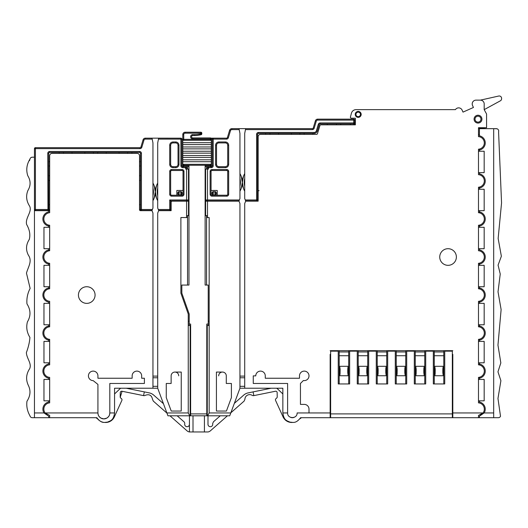 <?xml version="1.0" encoding="UTF-8"?>
<svg xmlns="http://www.w3.org/2000/svg" width="528" height="528" viewBox="0 0 528 528"><rect width="100%" height="100%" fill="white"/><g stroke="black" fill="none" stroke-linecap="round" stroke-linejoin="round"><path stroke-width="0.79" d="M496.987 128.766L493.68 128.667L496.313 128.667A2.376 2.376 0 0 1 498.571 131.802L501.554 202.91L498.148 238.471L501.362 256.245L498.076 265.135L500.24 274.025L498.023 291.806L501.118 309.586L497.963 345.14L500.828 362.921L497.963 371.811L500.894 380.695L497.97 398.475L500.504 416.255A2.376 2.376 0 0 1 498.313 417.701L493.68 417.701L493.68 412.949L484.163 412.949L479.417 416.17L479.417 417.701L478.487 417.701L478.487 415.424L483.034 412.949L452.813 412.949L452.813 417.701L330.158 417.701L330.158 354.354M479.417 417.701L493.68 417.701M478.487 128.245L486.552 128.667M452.338 410.54L452.338 404.085M452.338 405.623L452.338 402.646A7.366 7.366 0 0 1 452.813 402.065M452.338 379.639L452.338 378.873M452.813 373.771A5.94 5.94 0 0 0 452.338 376.101L452.338 373.157M452.338 374.59L452.338 371.745A7.366 7.366 0 0 1 452.813 371.164M452.813 366.359L452.338 366.359L452.338 350.671M330.158 411.946A7.366 7.366 0 0 0 330.634 411.365L330.634 408.507M330.634 410.005L330.634 404.725M330.634 404.217L330.634 403.458M330.158 381.044A7.366 7.366 0 0 0 330.634 380.464L330.634 377.474M330.634 378.992L330.634 372.557M330.158 366.359L330.634 366.359L330.634 351.146L330.634 417.701M452.813 412.949L452.813 354.354M244.708 376.108L239.95 376.108L239.95 203.531L239.95 388.225L271.194 388.225L253.097 391.888L253.849 395.617A2.376 2.376 0 0 1 252.14 395.32A4.752 4.752 0 0 0 244.906 399.333L244.108 401.102L230.848 412.797M244.708 377.764L239.95 377.764M244.708 386.324L239.95 386.324M292.327 422.453A9.511 9.511 0 0 1 283.081 416.909L275.557 400.396A1.426 1.426 0 0 1 275.9 398.746L276.751 397.973A1.426 1.426 0 0 0 277.226 396.891L277.154 392.621A1.426 1.426 0 0 0 275.444 391.248L253.849 395.617M280.295 388.225A0.95 0.95 0 0 1 280.249 388.225L276.606 388.225A4.752 4.752 0 0 1 277.675 388.997L282.856 393.961L282.85 388.225L282.856 412.949C283.925 420.757 287.12 420.664 289.898 422.129C293.033 422.248 295.753 423.944 300.597 417.701L330.158 417.701M301.495 417.701A2.376 2.376 0 0 0 301.145 417.912L299.805 418.876M212.672 423.535A2.376 2.376 0 0 0 212.705 423.938A2.376 2.376 0 0 1 210.362 426.71A2.376 2.376 0 0 1 207.986 424.334L207.986 415.8M227.436 415.8L210.382 430.835A4.752 4.752 0 0 1 207.986 431.963L189.44 431.963A4.752 4.752 0 0 1 187.044 430.835L169.99 415.8M204.415 415.8L204.415 431.963M193.004 415.8L193.004 431.963M189.44 415.8L189.44 431.963M212.672 423.542L213.477 421.766L220.249 415.8M234.333 403.379L243.758 395.076A9.511 9.511 0 0 1 248.16 392.891L253.097 391.888M29.542 160.611L29.977 159.08C26.677 164.399 25.938 169.937 27.766 175.699C30.822 180.668 30.855 185.625 27.859 190.582C25.773 195.934 26.367 201.135 29.647 206.184C32.38 211.919 24.994 217.906 26.611 224.453C29.621 229.68 30.512 234.676 29.291 239.441C25.984 244.576 25.661 249.784 28.321 255.077C32.571 261.149 28.248 266.607 26.466 273.134L30.129 288.413C27.581 293.278 26.525 298.432 26.961 303.877C30.815 309.929 30.967 315.922 27.416 321.869C26.03 327.268 26.869 332.455 29.924 337.418C29.588 342.151 28.406 347.2 26.38 352.572C26.558 358.38 32.043 363.561 29.647 368.709C26.123 374.121 25.681 379.665 28.321 385.334C30.908 390.522 30.452 395.835 26.961 401.273C26.321 406.355 27.331 411.206 29.971 415.813A2.376 2.376 0 0 0 32.3 417.701L48.721 417.701L48.721 416.17L43.976 412.949L34.459 412.949L34.459 210.672L48.721 210.672L48.721 211.88A7.247 7.247 0 0 0 48.721 226.096L48.721 225.126A6.296 6.296 0 0 0 49.672 225.271L49.672 250.734A6.296 6.296 0 0 0 43.85 257.017A6.296 6.296 0 0 0 49.672 263.294L49.672 288.763A6.296 6.296 0 0 0 48.721 301.184A6.296 6.296 0 0 0 49.672 301.33L49.672 326.799A6.296 6.296 0 0 0 48.721 339.22A6.296 6.296 0 0 0 49.672 339.365L49.672 364.828A6.296 6.296 0 0 0 48.721 377.249A6.296 6.296 0 0 0 49.672 377.395L49.672 402.864A6.296 6.296 0 0 0 45.236 413.087M49.573 415.417A6.296 6.296 0 0 0 49.672 415.424L49.672 417.701L48.721 417.701M41.593 210.672L38.735 210.672M170.663 200.917L169.712 199.967L186.589 199.967L186.589 200.917L187.539 200.917L170.663 200.917L170.663 209.477A0.95 0.95 0 0 1 169.712 210.428L158.657 210.428L157.707 208.052L157.707 142.916L158.657 138.164L152.005 138.164L152.955 142.916L152.955 208.052L152.005 210.428L141.425 210.428A0.95 0.95 90 0 1 140.474 209.477L140.474 153.377A0.95 0.95 0 0 0 139.524 152.427L49.672 152.427A0.95 0.95 0 0 0 48.721 153.377L48.721 209.477A0.95 0.95 -90 0 1 47.771 210.428L35.409 210.428A0.95 0.95 -30.7 0 1 34.459 209.477L34.459 148.625A0.95 0.95 0 0 1 35.409 147.675L140.006 147.675A0.95 0.95 0 0 0 140.917 146.995L143.055 139.861A2.376 2.376 0 0 1 145.332 138.164L152.005 138.164M245.659 128.654L312.338 128.654A0.95 0.95 0 0 0 313.249 127.981L315.388 120.839A2.376 2.376 0 0 1 317.665 119.15L353.694 119.15A0.95 0.95 0 0 1 354.644 120.1L354.644 122.951A0.95 0.95 0 0 1 353.694 123.902L320.14 123.902A0.95 0.95 0 0 0 319.229 124.582L318.318 124.304L316.384 130.766L317.295 131.036L319.229 124.582L317.295 131.036A3.326 3.326 0 0 1 314.107 133.412L258.496 133.412A0.95 0.95 0 0 0 257.545 134.363L257.545 199.967A0.95 0.95 0 0 1 256.588 200.917L245.659 200.917L244.708 198.541L244.708 133.412L245.659 128.654L238.999 128.654L239.95 133.412L239.95 198.541L238.999 200.917L206.554 200.917L207.504 200.917L207.504 199.967L239.382 199.967M319.229 124.582A0.95 0.95 0 0 1 320.14 123.902L320.14 122.951L354.644 122.951L354.644 124.852L354.618 123.182M354.644 122.014L355.357 122.014L355.357 118.199L355.357 124.852L355.357 118.199L351.358 118.199L355.344 118.206M157.707 376.108L152.955 376.108M243.54 176.022L242.372 182.378L243.54 188.734L242.9 186.727M244.708 182.602A15.253 15.253 -147.5 0 1 244.708 182.153M239.95 182.153A15.253 15.253 83.7 0 1 239.95 182.602M241.758 186.734L241.124 188.714L242.286 182.378L241.118 176.022M156.539 185.526L155.371 191.888L156.539 198.244M157.707 192.113A15.253 15.253 -96.8 0 1 157.707 191.657M152.955 191.657A15.253 15.253 123.5 0 1 152.955 192.113M154.117 198.244L155.291 191.882L154.117 185.533M49.672 225.265A6.296 6.296 0 0 1 43.85 218.981A6.296 6.296 0 0 1 49.672 212.705L49.672 155.753A2.376 2.376 0 0 1 52.048 153.377L137.148 153.377A2.376 2.376 0 0 1 139.524 155.753L139.524 209.715A0.95 0.95 0 0 0 140.474 210.665L152.005 210.665L152.955 213.041L152.955 388.225L114.563 388.225L114.563 412.949L109.811 412.949L109.811 383.473L144.395 383.473L144.395 378.239L141.662 378.239L141.662 375.863A4.752 4.752 0 0 0 136.91 371.111A4.752 4.752 0 0 0 132.152 375.863L132.152 378.239L97.924 378.239L97.924 375.863A4.752 4.752 0 0 0 93.172 371.111A4.752 4.752 0 0 0 88.42 375.863A4.752 4.752 0 0 0 93.172 380.622L97.924 384.424L97.924 412.949L45.124 412.949A6.296 6.296 0 0 1 45.375 405.035M114.563 393.961L119.75 388.997A4.752 4.752 0 0 1 120.82 388.225L117.157 388.225A0.95 0.95 0 0 1 117.117 388.225M166.934 413.107L153.318 401.108L152.513 399.333C151.648 395.228 149.239 393.888 145.286 395.32A2.376 2.376 0 0 1 143.576 395.617L144.329 391.888L126.225 388.225L157.707 388.225L157.707 213.041L158.657 210.665L171.138 210.665L171.138 202.105A0.95 0.95 0 0 1 172.088 201.155L188.489 201.155L188.489 215.655L186.589 215.655L186.589 217.556L180.886 217.556L180.886 293.146L188.252 314.061L188.252 325.472L190.153 325.472L190.153 415.8L206.791 415.8L206.791 324.047L208.217 324.047L208.217 285.061L205.128 285.061L205.128 165.739L211.312 165.739A0.95 0.95 0 0 1 210.362 166.69L210.362 165.264L183.737 165.264L183.737 165.739L188.965 165.739L188.965 285.061L181.837 285.061L181.837 293.146L189.202 314.061L189.202 324.047L190.628 324.047L190.628 413.899L206.791 413.899M29.977 159.08A2.376 2.376 0 0 1 32.3 157.192L31.198 157.463M34.459 157.192L32.3 157.192L34.459 157.192M456.39 108.61A3.802 3.802 0 0 0 455.42 109.639L356.044 109.639A4.752 4.752 0 0 0 351.443 113.183L350.427 117.018A0.95 0.95 0 0 0 351.358 118.199L351.351 118.206A0.95 0.95 0 0 1 350.427 117.018L351.437 113.197A4.752 4.752 0 0 1 352.737 110.979M484.176 127.703L484.176 128.542M455.433 109.639A3.802 3.802 0 0 1 462.119 110.121L463.01 112.114L473.431 107.474L472.527 105.494A3.802 3.802 0 0 1 473.788 100.855M480.421 100.135L498.703 96.037A2.376 2.376 0 0 1 501.6 98.347L501.6 98.736A2.376 2.376 0 0 1 500.359 100.822L484.189 109.639L484.189 103.937A3.802 3.802 0 0 0 480.388 100.135L476.018 100.135A3.802 3.802 0 0 0 472.547 105.481L473.431 107.474M484.189 109.639L486.565 114.002L486.565 127.703L478.487 127.703L478.487 136.64A6.296 6.296 0 0 1 484.308 142.916A6.296 6.296 0 0 1 478.487 149.2A6.296 6.296 0 0 0 479.417 149.061L479.417 150.038A7.247 7.247 0 0 0 479.417 135.821L479.417 128.667L493.68 128.667L493.68 412.949M478.487 151.246L484.176 151.246L484.176 172.643L479.417 172.643L479.417 173.851A7.247 7.247 0 0 1 479.417 188.067L479.417 189.281L484.176 189.281L484.176 210.672L479.417 210.672L479.417 211.88A7.247 7.247 0 0 1 479.417 226.096L479.417 227.311L484.176 227.311L484.176 248.701L479.417 248.701L479.417 249.916A7.247 7.247 0 0 1 479.417 264.132L479.417 265.34L484.176 265.34L484.176 286.73L479.417 286.73L479.417 287.945A7.247 7.247 0 0 1 479.417 302.161L479.417 303.369L484.176 303.369L484.176 324.766L479.417 324.766L479.417 325.974A7.247 7.247 0 0 1 479.417 340.19L479.417 341.405L484.176 341.405L484.176 362.795L479.417 362.795L479.417 364.003A7.247 7.247 0 0 1 479.417 378.22L479.417 379.434L484.176 379.434L484.176 400.825L478.487 400.825M479.417 400.825L479.417 402.039A7.247 7.247 0 0 1 484.163 412.949M282.856 388.225L244.708 388.225L244.708 203.531L245.659 201.155L258.139 201.155L258.139 136.739A2.376 2.376 0 0 1 260.515 134.363L316.562 134.363A0.95 0.95 0 0 0 317.473 133.683L319.935 125.532A0.95 0.95 0 0 1 320.846 124.852L355.357 124.852M483.034 412.949A6.296 6.296 0 0 0 478.487 402.864L478.487 377.395A6.296 6.296 0 0 0 484.308 371.111A6.296 6.296 0 0 0 478.487 364.828L478.487 339.359A6.296 6.296 0 0 0 484.308 333.082A6.296 6.296 0 0 0 478.487 326.799L478.487 301.33A6.296 6.296 0 0 0 484.308 295.046A6.296 6.296 0 0 0 478.487 288.763L478.487 263.294A6.296 6.296 0 0 0 484.308 257.017A6.296 6.296 0 0 0 478.487 250.734L478.487 225.265A6.296 6.296 0 0 0 484.308 218.981A6.296 6.296 0 0 0 478.487 212.705L478.487 187.229A6.296 6.296 0 0 0 484.308 180.952A6.296 6.296 0 0 0 478.487 174.669L478.487 149.2M452.813 350.671L330.158 350.671M330.158 412.949L309.005 412.949L309.005 409.141A4.752 4.752 0 0 0 304.253 404.389L300.445 404.389L300.445 383.473L303.382 380.536A4.752 4.752 0 0 0 309.005 375.863A4.752 4.752 0 0 0 305.118 371.191A4.752 4.752 0 0 0 299.495 375.863L299.495 378.239L265.267 378.239L265.267 375.863A4.752 4.752 0 0 0 260.515 371.111A4.752 4.752 0 0 0 255.757 375.863L253.262 375.863L253.262 383.473L287.608 383.473L287.608 412.949L282.856 412.949M474.085 119.15A3.92 3.92 0 0 0 478.012 123.07A3.92 3.92 0 0 0 481.932 119.15A3.92 3.92 0 0 0 478.012 115.229A3.92 3.92 0 0 0 474.085 119.15M361.178 114.398A2.97 2.97 0 0 0 358.208 111.421A2.97 2.97 0 0 0 355.238 114.398A2.97 2.97 0 0 0 358.208 117.368A2.97 2.97 0 0 0 361.178 114.398M456.377 257.017A8.323 8.323 0 0 0 448.061 248.695A8.323 8.323 0 0 0 439.738 257.017A8.323 8.323 0 0 0 448.061 265.333A8.323 8.323 0 0 0 456.377 257.017M479.417 151.246L479.417 149.061A6.296 6.296 0 0 0 481.252 148.315M479.417 134.607L478.487 134.607M478.487 379.434L479.417 379.434M478.487 362.795L479.417 362.795M479.417 341.405L478.487 341.405M478.487 324.766L479.417 324.766M478.487 303.369L479.417 303.369M478.487 286.73L479.417 286.73M478.487 265.34L479.417 265.34M478.487 248.701L479.417 248.701M479.417 227.311L478.487 227.311M478.487 210.672L479.417 210.672M479.417 189.281L478.487 189.281M478.487 172.643L479.417 172.643M478.487 187.242A6.296 6.296 0 0 0 479.417 187.097L479.417 188.067L479.417 187.097A6.296 6.296 0 0 0 480.896 186.549M478.487 225.271A6.296 6.296 0 0 0 480.5 224.77M479.417 226.096L479.417 225.126L479.417 226.096M479.417 211.88L479.417 212.843L479.417 211.88M478.487 263.3A6.296 6.296 0 0 0 480.071 262.97M479.417 264.132L479.417 263.155L479.417 264.132M478.487 301.33A6.296 6.296 0 0 0 479.596 301.145M479.417 302.161L479.417 301.184L479.417 302.161M479.417 287.945L479.417 288.908L479.417 287.945M478.487 339.365A6.296 6.296 0 0 0 479.094 339.286M479.417 340.19L479.417 339.22L479.417 340.19M479.417 325.974L479.417 326.938L479.417 325.974M479.417 378.22L479.417 377.256L479.417 378.22M479.417 364.003L479.417 364.973L479.417 364.003M480.209 415.048A6.296 6.296 0 0 0 481.767 414.196M452.813 417.701L478.487 417.701M309.005 412.949L297.119 412.949C297.383 419.074 287.351 419.074 287.608 412.949M294.116 417.364A4.752 4.752 0 0 1 290.618 417.364M257.545 185.704L258.139 185.704M257.545 161.462L258.139 161.462M258.139 156.704L257.545 156.704M257.545 146.962L258.139 146.962M258.139 142.679L257.545 142.679M265.65 133.412L265.65 134.363M269.927 134.363L269.927 133.412M278.579 134.363L278.579 133.412M291.416 133.412L291.416 134.363M299.878 133.412L299.878 134.363M304.154 134.363L304.154 133.412M312.807 134.363L312.807 133.412L314.107 133.412L314.107 132.462A2.376 2.376 0 0 0 316.384 130.766M327.307 123.902L327.307 124.852M336.481 123.902L336.481 124.852M340.758 124.852L340.758 123.902M350.368 123.902L350.368 124.852M258.139 191.407L257.545 191.407M210.989 138.164L226.525 138.164A0.95 0.95 0 0 0 227.436 137.485L229.581 130.35A2.376 2.376 0 0 1 231.858 128.654A2.376 2.376 0 0 0 229.581 130.35A2.376 2.376 0 0 1 231.858 128.654L238.999 128.654M268.356 128.654L270.257 128.654L268.356 128.654M277.537 128.654L278.309 128.654M158.657 138.164L181.117 138.191M211.563 138.164L213.213 138.164L213.213 165.739A1.901 1.901 0 0 1 211.312 167.64L208.454 167.64L208.454 169.066L207.504 169.066L207.504 167.64A0.95 0.95 0 0 1 208.454 166.69L211.312 166.69A0.95 0.95 0 0 0 212.263 165.739L212.263 139.115A0.95 0.95 0 0 1 213.213 138.164L213.002 138.191M339.194 119.15L341.088 119.15L339.194 119.15M348.374 119.15L349.147 119.15M245.467 129.611L312.338 129.611L312.338 128.654A0.95 0.95 0 0 0 313.249 127.981L314.16 128.251L316.298 121.117A1.426 1.426 0 0 1 317.665 120.1L353.694 120.1L353.694 119.15M188.965 166.69L185.638 166.69L185.638 169.066L186.589 169.066L186.589 167.64L182.787 167.64A1.901 1.901 0 0 1 180.886 165.739L180.886 139.115L158.466 139.115M180.886 138.164A0.95 0.95 0 0 1 181.837 139.115L180.886 139.115L180.886 138.164A0.95 0.95 0 0 1 181.837 139.115L181.837 165.739A0.95 0.95 0 0 0 182.787 166.69L185.638 166.69A0.95 0.95 0 0 1 186.589 167.64A0.95 0.95 0 0 0 185.638 166.69M206.554 169.066L206.554 166.69L208.454 166.69L205.128 166.69M189.202 324.047L189.202 325.472M190.628 413.899L190.628 415.8M208.217 325.472L208.217 324.047M205.603 199.967L207.504 199.967L207.504 169.066L205.603 169.066L205.603 199.967A0.95 0.95 116.7 0 0 206.554 200.917L206.554 201.155M206.554 215.655L206.554 285.061M211.312 159.793L211.312 139.352A0.95 0.95 0 0 1 210.362 140.303L183.737 140.303A0.95 0.95 0 0 1 182.787 139.352L183.737 139.352L183.737 134.6L182.787 134.6L182.787 159.793L211.312 159.793L211.312 165.739A0.95 0.95 0 0 1 210.362 166.69M210.745 138.006L210.362 137.927A0.95 0.95 0 0 1 211.312 138.877L211.312 139.352L210.362 139.352L210.362 137.927A0.95 0.95 0 0 1 211.312 138.877L211.286 138.666M210.362 164.314L210.362 165.264L211.312 165.264A0.95 0.95 0 0 0 210.362 164.314L183.737 164.314A0.95 0.95 0 0 0 182.787 165.264L182.787 159.793M183.737 166.69A0.95 0.95 0 0 1 182.787 165.739A0.95 0.95 0 0 0 183.737 166.69L183.737 165.739L182.787 165.739A0.95 0.95 0 0 0 183.737 166.69M187.539 166.69L187.539 169.066M188.489 199.967L186.589 199.967L186.589 169.066L188.489 169.066L188.489 199.967A0.95 0.95 174.6 0 1 187.539 200.917L187.539 201.155M187.539 215.655L187.539 285.061M182.787 134.6A2.376 2.376 0 0 1 185.163 132.224L200.851 132.224A0.95 0.95 0 0 1 201.802 133.175L201.802 133.822A0.95 0.95 0 0 1 201.036 134.752L199.353 135.089A23.773 23.773 0 0 1 194.693 135.551L192.766 135.551A1.188 1.188 0 0 0 192.317 137.841A1.188 1.188 0 0 0 192.766 137.927L210.362 137.927M182.787 142.679L211.312 142.679M211.312 144.58L182.787 144.58M182.787 146.962L211.312 146.962M211.312 148.863L182.787 148.863M182.787 151.239L211.312 151.239M211.312 153.14L182.787 153.14M182.787 155.516L211.312 155.516M211.312 157.417L182.787 157.417M211.312 161.7L182.787 161.7M206.791 415.8L229.733 415.8L230.789 412.949L209.167 412.949L207.689 415.8M213.213 165.739L212.263 165.739A0.95 0.95 0 0 1 211.312 166.69L211.312 167.64M182.787 167.64L182.787 166.69A0.95 0.95 0 0 1 181.837 165.739L180.886 165.739M211.312 139.115L226.525 139.115L226.525 138.164A0.95 0.95 0 0 0 227.436 137.485L228.347 137.762L230.492 130.627L229.581 130.35M145.332 138.164A2.376 2.376 0 0 0 143.055 139.861A2.376 2.376 0 0 1 145.332 138.164L145.332 139.115L152.196 139.115M34.459 210.672L34.459 209.477L35.409 209.477L35.409 148.625L34.459 148.625A0.95 0.95 0 0 1 35.409 147.675L35.409 148.625L140.006 148.625L140.006 147.675A0.95 0.95 0 0 0 140.917 146.995L141.827 147.266L143.966 140.131A1.426 1.426 0 0 1 145.332 139.115M61.796 147.675L63.697 147.675L61.796 147.675M70.976 147.675L71.749 147.675M96.023 147.675L97.924 147.675L96.023 147.675M105.204 147.675L105.976 147.675M41.831 147.675L43.408 147.675M141.253 210.408L139.847 210.428M48.721 204.719L49.672 204.719M48.721 180.477L49.672 180.477M49.672 175.718L48.721 175.718M48.721 165.977L49.672 165.977M49.672 161.7L48.721 161.7M63.459 153.377L63.459 152.427L59.182 152.427L59.182 153.377M72.019 153.377L72.019 152.427L63.459 152.427M97.687 153.377L97.687 152.427L72.019 152.427M84.85 152.427L84.85 153.377M93.41 152.427L93.41 153.377M106.247 153.377L106.247 152.427L97.687 152.427M131.914 153.377L131.914 152.427L106.247 152.427M119.084 152.427L119.084 153.377M127.637 152.427L127.637 153.377M140.474 161.7L139.524 161.7M139.524 165.977L140.474 165.977M140.474 175.718L139.524 175.718M139.524 180.477L140.474 180.477M139.524 204.719L140.474 204.719M47.969 210.408L47.771 153.377A1.901 1.901 0 0 1 49.672 151.477L139.524 151.477A1.901 1.901 0 0 1 141.425 153.377L141.425 209.477L152.381 209.477M49.672 210.428L47.771 210.428M42.544 210.428L35.409 210.428A0.95 0.95 0 0 1 34.459 209.477M47.771 153.377L48.721 153.377A0.95 0.95 0 0 1 49.672 152.427L59.182 152.427M141.425 153.377L140.474 153.377A0.95 0.95 0 0 0 139.524 152.427L131.914 152.427M49.672 377.395A6.296 6.296 0 0 1 43.969 369.884M49.672 339.359A6.296 6.296 0 0 1 43.89 332.389M49.672 301.33A6.296 6.296 0 0 1 43.87 294.571M95.073 295.046A8.323 8.323 0 0 0 86.757 286.73A8.323 8.323 0 0 0 78.434 295.046A8.323 8.323 0 0 0 86.757 303.369A8.323 8.323 0 0 0 95.073 295.046M49.672 155.753L49.672 209.715M43.857 218.691A6.296 6.296 0 0 0 48.721 225.126L48.721 227.311L49.672 227.311M49.672 210.672L48.721 210.672M48.721 227.311L43.969 227.311L43.969 248.701L49.672 248.701M49.672 286.73L43.969 286.73L43.969 265.34L49.672 265.34M49.672 324.766L43.969 324.766L43.969 303.369L48.721 303.369L48.721 302.161A7.247 7.247 0 0 1 48.721 287.945L48.721 286.73M49.672 303.369L48.721 303.369M48.721 324.766L48.721 325.974A7.247 7.247 0 0 0 48.721 340.19L48.721 341.405L43.969 341.405L43.969 362.795L49.672 362.795M48.721 341.405L49.672 341.405M49.672 400.825L43.969 400.825L43.969 379.434L49.672 379.434M43.976 412.949A7.247 7.247 0 0 1 48.721 402.039L48.721 400.825M49.672 417.701L96.822 417.701C101.673 423.944 104.386 422.248 107.527 422.129C110.299 420.664 113.494 420.757 114.563 412.949M109.811 412.949L109.811 413.035C109.289 416.777 108.801 415.807 108.299 416.909L106.801 418.117L103.825 418.889L100.861 418.07L99.383 416.843C98.894 415.741 98.393 416.698 97.924 412.949A5.94 5.94 0 0 0 98.036 414.077M49.672 415.424L45.124 412.949M109.811 413.035A5.94 5.94 0 0 1 109.685 414.157M109.666 414.269A5.94 5.94 0 0 1 109.144 415.688M108.808 416.249A5.94 5.94 0 0 1 108.484 416.691M108.464 416.717A5.94 5.94 0 0 1 108.108 417.107M107.923 417.292A5.94 5.94 0 0 1 107.547 417.615M107.164 417.892A5.94 5.94 0 0 1 106.432 418.308M106.055 418.473A5.94 5.94 0 0 1 105.316 418.711M105.191 418.744A5.94 5.94 0 0 1 102.465 418.724M102.34 418.691A5.94 5.94 0 0 1 101.6 418.44M101.231 418.275A5.94 5.94 0 0 1 100.874 418.084M100.861 418.07A5.94 5.94 0 0 1 100.195 417.622M100.122 417.562A5.94 5.94 0 0 1 99.752 417.232M99.568 417.047A5.94 5.94 0 0 1 99.218 416.651M99.198 416.625A5.94 5.94 0 0 1 98.881 416.176M98.558 415.609A5.94 5.94 0 0 1 98.056 414.183M48.721 379.434L48.721 378.22A7.247 7.247 0 0 1 48.721 364.003L48.721 362.795M48.721 250.879L48.721 248.701M48.721 250.886L48.721 249.916A7.247 7.247 0 0 0 48.721 264.132L48.721 265.34M34.459 412.949L34.459 417.701M43.857 256.654A6.296 6.296 0 0 0 48.721 263.155L48.721 264.132L48.721 263.155A6.296 6.296 0 0 0 49.672 263.3M48.721 325.974L48.721 326.944L48.721 325.974M48.721 339.22L48.721 340.19L48.721 339.22M48.721 287.945L48.721 288.908L48.721 287.945M143.576 395.617L121.981 391.248A1.426 1.426 0 0 0 120.272 392.621L120.193 396.891A1.426 1.426 0 0 0 120.668 397.973L121.526 398.746A1.426 1.426 0 0 1 121.869 400.396L114.338 416.909A9.511 9.511 0 0 1 105.092 422.453M97.621 418.876L96.281 417.912A2.376 2.376 0 0 0 95.931 417.701M122.08 391.268L120.239 397.274M103.29 422.288A9.511 9.511 0 0 1 99.878 420.922M98.855 420.156A9.511 9.511 0 0 1 97.66 418.922M157.707 377.764L152.955 377.764M152.955 386.324L157.707 386.324M144.329 391.888L149.266 392.891A9.511 9.511 0 0 1 153.668 395.076L163.442 403.696M177.177 415.8L183.949 421.773A2.376 2.376 0 0 1 184.721 423.938A2.376 2.376 0 0 0 187.064 426.71A2.376 2.376 0 0 0 189.44 424.334M222.479 372.062L216.421 372.062L216.421 411.048L226.426 411.048L231.396 397.63L231.396 383.473L226.288 383.473L226.288 375.863A3.802 3.802 0 0 0 222.479 372.062A3.802 3.802 0 0 0 218.678 375.863M239.95 203.531L238.999 201.155L205.603 201.155L205.603 215.655L207.504 215.655L207.504 217.556L206.554 217.556M187.539 217.556L186.589 217.556M239.95 388.225L230.789 412.949M207.504 217.556L209.167 217.556L209.167 325.472L207.266 325.472L207.266 415.8M188.252 321.196L189.202 321.196M208.217 321.196L209.167 321.196M166.874 412.949L167.93 415.8L189.737 415.8L188.252 412.949L166.874 412.949L157.707 388.225M166.267 397.63L171.237 411.048L181.243 411.048L181.243 372.062L174.94 372.062A3.802 3.802 0 0 0 171.138 375.863L171.138 383.473L166.267 383.473L166.267 397.63M189.737 415.8L190.153 415.8M178.741 375.863A3.802 3.802 0 0 0 174.94 372.062M178.028 145.299A2.376 2.376 0 0 0 175.652 142.916L173.039 142.916A2.376 2.376 0 0 0 170.663 145.299L170.663 164.314A2.376 2.376 0 0 0 173.039 166.69L175.652 166.69A2.376 2.376 0 0 0 178.028 164.314L178.028 145.299L178.979 145.299A3.326 3.326 0 0 0 175.652 141.966L173.039 141.966A3.326 3.326 0 0 0 169.712 145.299L169.712 164.314A3.326 3.326 0 0 0 173.039 167.64L175.652 167.64A3.326 3.326 0 0 0 178.979 164.314L178.979 145.299M183.975 194.264L183.025 194.264L183.025 171.442A0.95 0.95 0 0 0 182.074 170.491L171.613 170.491A0.95 0.95 0 0 0 170.663 171.442L170.663 194.264A0.95 0.95 0 0 0 171.613 195.215A0.95 0.95 0 0 1 170.663 194.264A0.95 0.95 0 0 0 171.613 195.215L182.074 195.215A0.95 0.95 0 0 0 183.025 194.264A0.95 0.95 0 0 1 182.074 195.215L182.074 196.165L171.613 196.165A1.901 1.901 0 0 1 169.712 194.264L169.712 171.442A1.901 1.901 0 0 1 171.613 169.541L182.074 169.541A1.901 1.901 0 0 1 183.975 171.442L183.975 194.264A1.901 1.901 0 0 1 182.074 196.165M183.025 190.456L176.84 190.456L176.84 195.215M181.124 191.565L182.074 192.647L182.074 193.789A0.95 0.95 0 0 1 181.124 194.74L178.741 194.74L181.124 194.74L181.124 191.565L178.741 191.565L177.791 192.647L177.791 193.789L177.791 192.647M178.741 191.565L178.741 194.74A0.95 0.95 0 0 1 177.791 193.789A0.95 0.838 0 0 1 178.741 192.951L181.124 192.951A0.95 0.838 0 0 1 182.074 193.789A0.95 0.95 0 0 1 181.124 194.74M227.713 145.299A2.376 2.376 0 0 0 225.331 142.916L218.915 142.916A2.376 2.376 0 0 0 216.539 145.299L216.539 164.314A2.376 2.376 0 0 0 218.915 166.69L225.331 166.69A2.376 2.376 0 0 0 227.713 164.314L227.713 145.299L228.664 145.299A3.326 3.326 0 0 0 225.331 141.966L218.915 141.966A3.326 3.326 0 0 0 215.589 145.299L215.589 164.314A3.326 3.326 0 0 0 218.915 167.64L225.331 167.64A3.326 3.326 0 0 0 228.664 164.314L228.664 145.299M211.075 171.442L211.075 194.264A0.95 0.95 0 0 0 212.025 195.215L226.763 195.215A0.95 0.95 0 0 0 227.713 194.264L227.713 171.442A0.95 0.95 0 0 0 226.763 170.491L212.025 170.491A0.95 0.95 0 0 0 211.075 171.442L210.118 171.442L210.118 194.264A1.901 1.901 0 0 0 212.025 196.165L226.763 196.165A1.901 1.901 0 0 0 228.664 194.264L228.664 171.442A1.901 1.901 0 0 0 226.763 169.541L212.025 169.541A1.901 1.901 0 0 0 210.118 171.442M212.025 195.215A0.95 0.95 0 0 1 211.075 194.264A0.95 0.95 0 0 0 212.025 195.215L212.025 196.165M215.351 191.565L212.975 191.565L212.975 194.74A0.95 0.95 0 0 1 212.025 193.789L212.025 192.647L212.025 193.789A0.95 0.838 0 0 1 212.975 192.951L215.351 192.951L215.351 191.565L216.302 192.647L216.302 193.789A0.95 0.95 0 0 1 215.351 194.74A0.95 0.95 0 0 0 216.302 193.789A0.95 0.95 0 0 1 215.351 194.74L212.975 194.74L215.351 194.74L215.351 192.951A0.95 0.838 0 0 1 216.302 193.789M212.975 191.565L212.025 192.647M228.664 194.264L227.713 194.264A0.95 0.95 0 0 1 226.763 195.215L226.763 196.165M217.252 195.215L217.252 190.456L211.075 190.456M226.763 169.541L226.763 170.491A0.95 0.95 0 0 1 227.713 171.442L228.664 171.442M317.665 120.1L317.665 119.15A2.376 2.376 0 0 0 315.388 120.839L316.298 121.117M475.787 115.916A3.92 3.92 0 0 1 481.919 119.156A3.92 3.92 0 0 1 480.17 122.423M480.962 119.156A2.97 2.97 0 0 1 477.992 122.133A2.97 2.97 0 0 1 475.022 119.156A2.97 2.97 0 0 1 477.992 116.186A2.97 2.97 0 0 1 480.962 119.156M356.156 112.246A2.97 2.97 0 0 1 361.165 114.404A2.97 2.97 0 0 1 360.221 116.582M360.452 114.404A2.257 2.257 0 0 1 358.195 116.662A2.257 2.257 0 0 1 355.938 114.404A2.257 2.257 0 0 1 358.195 112.147A2.257 2.257 0 0 1 360.452 114.404M244.708 178.537A15.728 15.728 0 0 0 244.708 186.212M243.533 176.042L242.9 178.022M244.708 191.169A17.609 17.609 0 0 1 244.708 173.587M241.758 178.028L241.124 176.042M239.95 173.587A17.609 17.609 0 0 1 239.95 191.169M239.95 186.212A15.728 15.728 0 0 0 239.95 178.537M157.707 188.047A15.728 15.728 0 0 0 157.707 195.723M156.532 185.546L155.899 187.532M155.899 196.238L156.532 198.218M157.707 200.68A17.609 17.609 0 0 1 157.707 183.091M154.13 198.224L154.763 196.238M154.763 187.532L154.13 185.552M152.955 183.091A17.609 17.609 0 0 1 152.955 200.68M152.955 195.723A15.728 15.728 0 0 0 152.955 188.047M452.338 411.365A7.366 7.366 0 0 0 452.813 411.946M452.338 380.464A7.366 7.366 0 0 0 452.813 381.044M452.813 404.672A5.94 5.94 0 0 0 452.813 409.332M452.338 410.626L452.338 407.002M330.634 350.671L330.634 351.146L338.243 351.146L338.243 383.948L349.648 383.948L349.648 351.146L357.258 351.146L357.258 383.948L368.669 383.948L368.669 351.146L376.273 351.146L376.273 383.948L387.684 383.948L387.684 351.146L395.287 351.146L395.287 383.948L406.699 383.948L406.699 351.146L414.308 351.146L414.308 383.948L425.713 383.948L425.713 351.146L433.323 351.146L433.323 383.948L444.734 383.948L444.734 351.146L452.338 351.146L452.338 417.701M452.338 379.665L452.338 378.794M452.338 376.101A5.94 5.94 0 0 0 452.813 378.431M330.634 413.899L452.338 413.899M330.158 409.332A5.94 5.94 0 0 0 330.634 407.002L330.634 403.425M330.158 378.431A5.94 5.94 0 0 0 330.634 376.101L330.634 372.511M337.768 350.671L337.768 351.146M348.698 383.948L348.698 355.733L339.194 355.733L339.194 350.671M339.194 355.733L339.194 383.948M348.698 355.733L348.698 350.671M348.698 374.207L348.223 374.207L348.223 375.751L347.747 372.61L347.833 368.023L348.698 367.91M339.194 367.91L339.669 367.91L339.669 366.307L340.144 369.521L340.065 374.081L339.669 375.751L339.669 374.207L339.194 374.207M339.669 366.307L348.223 366.307L347.833 368.023M350.13 351.146L350.13 350.671M356.783 350.671L356.783 351.146M367.719 383.948L367.719 355.733L358.208 355.733L358.208 350.671M358.208 355.733L358.208 383.948M367.719 355.733L367.719 350.671M367.719 374.207L367.244 374.207L367.244 375.751L366.769 372.61L366.848 368.023L367.719 367.91M358.208 367.91L358.684 367.91L358.684 366.307L359.159 369.521L359.08 374.081L358.684 375.751L358.684 374.207L358.208 374.207M358.684 366.307L367.244 366.307L366.848 368.023M369.145 350.671L369.145 351.146M375.797 350.671L375.797 351.146M386.734 383.948L386.734 355.733L377.223 355.733L377.223 350.671M377.223 355.733L377.223 383.948M386.734 355.733L386.734 350.671M386.734 374.207L386.258 374.207L386.258 375.751L385.783 372.61L385.862 368.023L386.734 367.91M377.223 367.91L377.698 367.91L377.698 366.307L378.173 369.521L378.094 374.081L377.698 375.751L377.698 374.207L377.223 374.207M377.698 366.307L386.258 366.307L385.862 368.023M388.159 350.671L388.159 351.146M394.812 350.671L394.812 351.146M405.748 383.948L405.748 355.733L396.238 355.733L396.238 350.671M396.238 355.733L396.238 383.948M405.748 355.733L405.748 350.671M405.748 374.207L405.273 374.207L405.273 375.751L404.798 372.61L404.877 368.023L405.748 367.91M396.238 367.91L396.713 367.91L396.713 366.307L397.195 369.521L397.109 374.081L396.713 375.751L396.713 374.207L396.238 374.207M396.713 366.307L405.273 366.307L404.877 368.023M407.174 350.671L407.174 351.146M413.833 350.671L413.833 351.146M424.763 383.948L424.763 355.733L415.259 355.733L415.259 350.671M415.259 355.733L415.259 383.948M424.763 355.733L424.763 350.671M424.763 374.207L424.288 374.207L424.288 375.751L423.812 372.61L423.892 368.023L424.763 367.91M415.259 367.91L415.734 367.91L415.734 366.307L416.209 369.521L416.13 374.081L415.734 375.751L415.734 374.207L415.259 374.207M415.734 366.307L424.288 366.307L423.892 368.023M426.188 350.671L426.188 351.146M432.848 350.671L432.848 351.146M443.784 383.948L443.784 355.733L434.273 355.733L434.273 350.671M434.273 355.733L434.273 383.948M443.784 355.733L443.784 350.671M443.784 374.207L443.302 374.207L443.302 375.751L442.827 372.61L442.913 368.023L443.784 367.91M434.273 367.91L434.749 367.91L434.749 366.307L435.224 369.521L435.145 374.081L434.749 375.751L434.749 374.207L434.273 374.207M434.749 366.307L443.302 366.307L442.913 368.023M445.21 350.671L445.21 351.146M330.634 371.745A7.366 7.366 0 0 0 330.158 371.164M330.634 402.646A7.366 7.366 0 0 0 330.158 402.065M330.634 376.101A5.94 5.94 0 0 0 330.158 373.771M330.634 407.002A5.94 5.94 0 0 0 330.158 404.672M259.09 190.694L258.139 190.694M257.545 190.456L258.139 190.456M353.694 124.852L353.694 120.1L354.644 120.1M354.644 122.951A0.95 0.95 0 0 1 353.694 123.902M320.14 122.951A1.901 1.901 0 0 0 318.318 124.304M245.276 199.967L256.588 199.967L256.588 134.363A1.901 1.901 0 0 1 258.496 132.462L314.107 132.462M312.338 129.611A1.901 1.901 0 0 0 314.16 128.251M256.588 200.917L256.588 199.967L257.545 199.967M257.545 134.363L256.588 134.363M258.496 132.462L258.496 133.412M231.858 128.654L231.858 129.611L239.191 129.611M35.409 210.428L35.409 209.477L49.672 209.477M140.006 148.625A1.901 1.901 0 0 0 141.827 147.266M139.524 209.477L141.425 209.477L141.425 210.428M317.665 119.15A2.376 2.376 0 0 0 315.388 120.839M312.338 128.654A0.95 0.95 0 0 0 313.249 127.981M230.492 130.627A1.426 1.426 0 0 1 231.858 129.611M226.525 139.115A1.901 1.901 0 0 0 228.347 137.762M169.712 210.428L169.712 199.967M158.281 209.477L170.663 209.477M182.787 139.115L181.837 139.115M212.263 139.115A0.95 0.95 0 0 1 213.213 138.164M208.454 166.69L208.454 167.64L207.504 167.64M183.737 164.314L183.737 165.264L182.787 165.264M211.312 138.877L192.766 138.877L192.766 137.927M183.737 140.303L183.737 139.352L210.362 139.352L210.362 140.303M183.737 134.6A1.426 1.426 0 0 1 185.163 133.175L200.851 133.175L200.851 132.224M201.036 134.752L200.851 133.175L201.802 133.175M201.802 133.822L199.168 134.158A22.816 22.816 0 0 1 194.693 134.6L192.766 134.6A2.138 2.138 0 0 0 190.628 136.739A2.138 2.138 0 0 0 192.766 138.877M185.163 132.224L185.163 133.175M199.168 134.158L199.353 135.089M194.693 135.551L194.693 134.6M192.766 134.6L192.766 135.551M226.525 138.164A0.95 0.95 0 0 0 227.436 137.485M143.966 140.131L143.055 139.861M140.006 147.675A0.95 0.95 0 0 0 140.917 146.995M49.672 151.477L49.672 152.427M139.524 152.427L139.524 151.477M209.167 325.472L209.167 412.949M207.504 201.155L207.504 215.655M186.589 215.655L186.589 201.155M188.252 412.949L188.252 325.472M175.652 142.916L175.652 141.966M178.028 164.314L178.979 164.314M175.652 167.64L175.652 166.69M173.039 166.69L173.039 167.64M169.712 164.314L170.663 164.314M170.663 145.299L169.712 145.299M173.039 141.966L173.039 142.916M169.712 194.264L170.663 194.264M170.663 171.442L169.712 171.442M171.613 169.541L171.613 170.491M183.975 171.442L183.025 171.442A0.95 0.95 0 0 0 182.074 170.491L182.074 169.541M171.613 195.215L171.613 196.165M178.741 194.74A0.95 0.95 0 0 1 177.791 193.789M225.331 142.916L225.331 141.966M227.713 164.314L228.664 164.314M225.331 167.64L225.331 166.69M218.915 166.69L218.915 167.64M215.589 164.314L216.539 164.314M216.539 145.299L215.589 145.299M218.915 141.966L218.915 142.916M210.118 194.264L211.075 194.264M212.025 169.541L212.025 170.491M212.975 194.74A0.95 0.95 0 0 1 212.025 193.789M348.223 375.751L339.669 375.751M348.223 366.307L348.223 374.207L347.833 374.081M340.065 374.081L339.669 374.207L339.669 367.91L340.065 368.023M339.194 351.952L348.698 351.952M367.244 375.751L358.684 375.751M367.244 366.307L367.244 374.207L366.848 374.081M359.08 374.081L358.684 374.207L358.684 367.91L359.08 368.023M358.208 351.952L367.719 351.952M386.258 375.751L377.698 375.751M386.258 366.307L386.258 374.207L385.862 374.081M378.094 374.081L377.698 374.207L377.698 367.91L378.094 368.023M377.223 351.952L386.734 351.952M405.273 375.751L396.713 375.751M405.273 366.307L405.273 374.207L404.877 374.081M397.109 374.081L396.713 374.207L396.713 367.91L397.109 368.023M396.238 351.952L405.748 351.952M424.288 375.751L415.734 375.751M424.288 366.307L424.288 374.207L423.892 374.081M416.13 374.081L415.734 374.207L415.734 367.91L416.13 368.023M415.259 351.952L424.763 351.952M443.302 375.751L434.749 375.751M443.302 366.307L443.302 374.207L442.913 374.081M435.145 374.081L434.749 374.207L434.749 367.91L435.145 368.023M434.273 351.952L443.784 351.952M449.962 351.146L449.962 350.671M333.01 350.671L333.01 351.146M347.747 372.61L347.747 369.521M366.769 372.61L366.769 369.521M385.783 372.61L385.783 369.521M404.798 372.61L404.798 369.521M423.812 372.61L423.812 369.521M442.827 372.61L442.827 369.521"/></g></svg>
